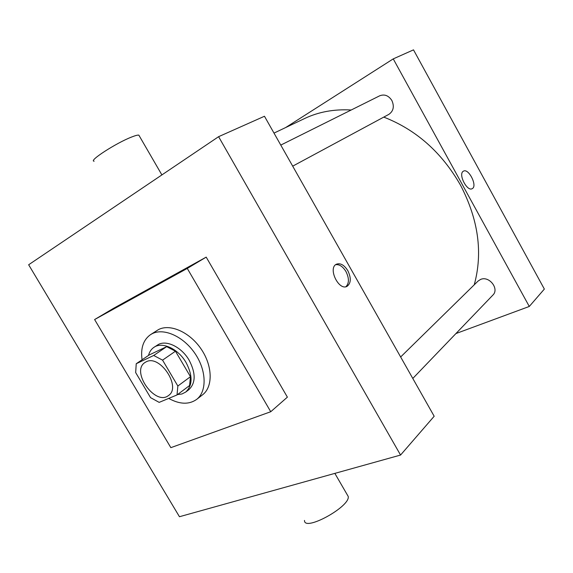 <?xml version="1.0" encoding="UTF-8"?>
<svg xmlns="http://www.w3.org/2000/svg" width="573" height="573" viewBox="0 0 573 573"><rect width="100%" height="100%" fill="white"/><g stroke="black" fill="none" stroke-linecap="round" stroke-linejoin="round"><path stroke-width="0.86" d="M146.158 361.821C159.888 354.121 181.748 387.147 168.505 395.52C155.362 406.314 130.494 371.361 144.998 362.487L146.158 361.821M135.672 372.586L150.556 397.641L159.165 402.375L177.028 394.94L177.852 386.023L162.567 360.138L153.693 355.475L136.231 363.726L135.672 372.586M177.852 386.023L190.465 376.69L175.46 351.206L162.567 360.138M153.693 355.475L166.671 346.651L149.224 354.952L136.231 363.726M166.671 346.651L175.46 351.206M190.465 376.69L189.577 385.529L177.028 394.94M177.515 394.575L181.928 393.988L185.688 392.082C192.7 385.457 192.836 375.623 186.089 362.573C178.267 348.771 162.095 341.329 153.879 347.374C151.215 349.201 149.431 351.886 148.514 355.432M153.879 347.374L158.513 344.409C167.044 339.889 181.87 347.424 189.212 360.331C195.923 373.331 195.773 383.144 188.753 389.769L185.688 392.082M142.068 359.787C140.5 348.226 143.3 339.853 150.477 334.682L152.196 333.701C163.921 327.634 183.639 336.516 195.078 353.627C206.645 370.659 207.039 391.588 196.568 399.46C188.911 404.767 179.621 404.416 168.698 398.407M150.477 334.682L158.563 329.547C170.288 323.473 189.921 332.24 201.259 349.215C212.726 366.111 213.049 386.933 202.577 394.797L196.568 399.46M94.609 319.548L187.271 268.429L270.743 411.729L170.847 447.656L94.609 319.548L113.662 308.26L206.194 257.127L287.388 397.153L270.743 411.729M28.65 264.762L179.456 516.724L400.556 455.055L218.6 136.682L28.65 264.762M347.825 270.678C351.292 277.926 351.07 283.126 347.152 286.271C338.958 291.328 327.613 268.2 336.351 264.239C340.348 262.785 344.172 264.927 347.825 270.678M400.556 455.055L434.176 416.249L264.468 116.255L218.6 136.682M206.194 257.127L187.271 268.429M345.913 286.708C349.215 283.27 349.236 278.22 345.963 271.545C342.862 266.524 339.431 264.232 335.663 264.69M94.13 161.199C88.192 161.085 116.111 142.985 131.589 137.04C135.321 135.565 137.742 134.927 138.838 135.135L139.311 135.959M347.131 494.556L348.226 496.454C350.454 506.639 303.905 532.109 304.492 520.427M383.76 117.107C416.098 129.684 441.661 152.332 460.448 185.058C478.419 219.559 483.018 252.815 474.243 284.817M273.994 133.101L304.614 118.525C318.595 111.864 334.116 109.028 351.185 110.002M400.649 356.979L478.068 281.064L480.511 279.474C489.027 275.434 499.635 288.856 492.859 295.116L412.796 378.459M280.777 145.091L379.713 95.791C384.54 93.965 388.594 95.541 391.875 100.511C394.482 106.499 393.472 111.119 388.859 114.364L292.696 166.156M455.922 333.565L529.287 306.462L393.243 58.883L285.655 127.55M393.243 58.883L413.505 49.858L544.35 289.071L529.287 306.462M463.163 171.334L463.428 171.169C468.614 167.839 477.803 186.146 472.209 188.653C467.253 191.926 458.092 174.414 463.163 171.334C458.085 174.414 467.246 191.926 472.209 188.653L472.209 188.653C477.803 186.146 468.614 167.846 463.421 171.169M347.152 286.271L346.644 286.5M138.838 135.135L161.894 174.923M348.226 496.454L334.854 473.384"/></g></svg>
